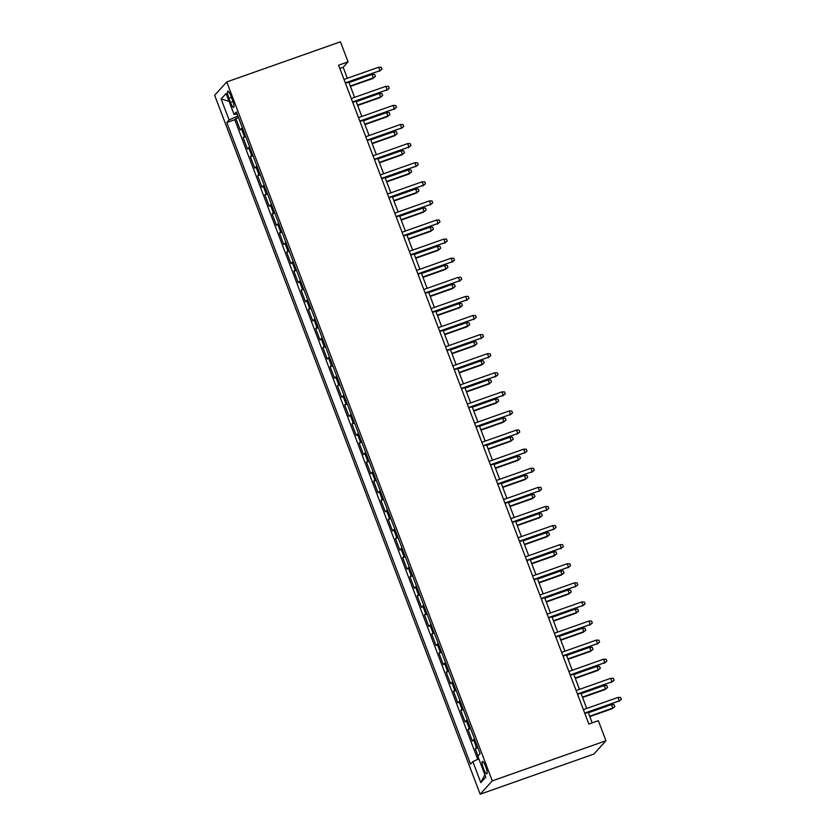 <?xml version="1.0" encoding="UTF-8"?>
<svg xmlns="http://www.w3.org/2000/svg" width="836" height="836" viewBox="0 0 836 836"><rect width="100%" height="100%" fill="white"/><g stroke="black" fill="none" stroke-linecap="round" stroke-linejoin="round"><path stroke-width="1.25" d="M485.653 766.497A6.573 1.379 -109.4 0 0 482.414 761.45A6.573 1.379 -109.4 0 0 483.553 768.807A6.573 1.379 -109.4 0 0 486.792 773.854A6.573 1.379 -109.4 0 0 485.653 766.497M492.268 780.876L605.964 740.738L593.853 754.072L480.157 794.2L214.653 95.262L226.765 81.928L492.268 780.876L480.157 794.2M242.419 127.908A8.224 0.899 159.2 0 0 241.416 128.629L240.225 129.935L235.867 118.482L238.49 117.552M245.324 135.547A8.224 0.899 159.2 0 0 244.321 136.268L243.119 137.574L245.742 136.655M243.119 137.574L247.477 149.038L248.668 147.721A8.224 0.899 159.2 0 1 249.682 147.011M256.934 166.103A8.224 0.899 159.2 0 0 255.92 166.824L254.729 168.13L250.372 156.677L252.994 155.747M264.186 185.205A8.224 0.899 159.2 0 0 263.173 185.916L261.981 187.233L257.634 175.769L260.257 174.849M271.439 204.297A8.224 0.899 159.2 0 0 270.436 205.008L269.234 206.325L264.887 194.872L267.51 193.942M278.691 223.39A8.224 0.899 159.2 0 0 277.688 224.111L276.486 225.427L272.139 213.964L274.762 213.044M285.954 242.492A8.224 0.899 159.2 0 0 284.94 243.203L283.749 244.52L279.391 233.066L282.014 232.136M293.206 261.584A8.224 0.899 159.2 0 0 292.192 262.305L291.001 263.622L286.644 252.159L289.266 251.239M300.458 280.687A8.224 0.899 159.2 0 0 299.445 281.398L298.253 282.714L293.896 271.261L296.529 270.331M307.711 299.779A8.224 0.899 159.2 0 0 306.707 300.5L305.506 301.806L301.159 290.353L303.781 289.423M314.963 318.882A8.224 0.899 159.2 0 0 313.96 319.592L312.758 320.909L308.411 309.445L311.034 308.526M322.215 337.974A8.224 0.899 159.2 0 0 321.212 338.695L320.021 340.001L315.663 328.548L318.286 327.618M329.478 357.076A8.224 0.899 159.2 0 0 328.464 357.787L327.273 359.104L322.915 347.64L325.538 346.721M336.73 376.169A8.224 0.899 159.2 0 0 335.717 376.879L334.525 378.196L330.168 366.743L332.791 365.813M343.983 395.261A8.224 0.899 159.2 0 0 342.969 395.982L341.778 397.299L337.43 385.835L340.053 384.915M351.235 414.363A8.224 0.899 159.2 0 0 350.232 415.074L349.03 416.391L344.683 404.938L347.306 404.007M358.487 433.456A8.224 0.899 159.2 0 0 357.484 434.177L356.282 435.493L351.935 424.03L354.558 423.11M365.75 452.558A8.224 0.899 159.2 0 0 364.736 453.269L363.545 454.585L359.187 443.132L361.81 442.202M373.002 471.65A8.224 0.899 159.2 0 0 371.989 472.371L370.797 473.678L366.44 462.224L369.063 461.294M380.255 490.753A8.224 0.899 159.2 0 0 379.241 491.463L378.05 492.78L373.692 481.317L376.315 480.397M387.507 509.845A8.224 0.899 159.2 0 0 386.504 510.566L385.302 511.872L380.955 500.419L383.578 499.489M394.759 528.948A8.224 0.899 159.2 0 0 393.756 529.658L392.554 530.975L388.207 519.511L390.83 518.592M402.011 548.04A8.224 0.899 159.2 0 0 401.008 548.75L399.817 550.067L395.459 538.614L398.082 537.684M409.274 567.132A8.224 0.899 159.2 0 0 408.261 567.853L407.069 569.17L402.712 557.706L405.335 556.786M416.527 586.235A8.224 0.899 159.2 0 0 415.513 586.945L414.322 588.262L409.964 576.809L412.587 575.879M423.779 605.327A8.224 0.899 159.2 0 0 422.765 606.048L421.574 607.364L417.227 595.901L419.85 594.981M431.031 624.429A8.224 0.899 159.2 0 0 430.028 625.14L428.826 626.457L424.479 615.003L427.102 614.073M438.283 643.521A8.224 0.899 159.2 0 0 437.28 644.242L436.078 645.549L431.731 634.096L434.354 633.165M445.546 662.624A8.224 0.899 159.2 0 0 444.533 663.335L443.341 664.651L438.984 653.188L441.607 652.268M452.798 681.716A8.224 0.899 159.2 0 0 451.785 682.437L450.594 683.743L446.236 672.29L448.859 671.36M460.051 700.819A8.224 0.899 159.2 0 0 459.037 701.529L457.846 702.846L453.488 691.382L456.111 690.463M467.303 719.911A8.224 0.899 159.2 0 0 466.3 720.622L465.098 721.938L460.751 710.485L463.374 709.555M474.555 739.003A8.224 0.899 159.2 0 0 473.552 739.724L472.35 741.041L468.003 729.577L470.626 728.658M347.348 78.26L343.168 67.256L348.079 61.854L338.601 65.198L588.868 724.039L598.346 720.695L605.964 740.738M228.897 98.282L230.485 102.483A6.374 1.338 -109.4 0 0 233.62 107.374A6.374 1.338 -109.4 0 0 232.523 100.247L230.924 96.046A6.374 1.338 -109.4 0 0 227.789 91.155A6.374 1.338 -109.4 0 0 228.897 98.282L231.426 97.384M237.873 115.922L229.106 119.976L226.807 122.495L470.553 764.146L472.842 761.627L480.825 782.632L485.8 777.156L477.826 756.152L480.115 753.633L236.369 111.982L234.08 114.501L237.1 113.905M229.106 119.976L221.122 98.972L226.096 93.496L234.08 114.501M235.867 118.482L234.77 119.684L477.753 759.36M477.46 746.642A8.224 0.899 -20.8 0 0 476.447 747.363L475.256 748.68L478.014 755.943M468.003 729.577L469.195 728.26A8.224 0.899 -20.8 0 1 470.208 727.55M460.751 710.485L461.942 709.168A8.224 0.899 -20.8 0 1 462.956 708.458M453.488 691.382L454.69 690.076A8.224 0.899 -20.8 0 1 455.693 689.355M446.236 672.29L447.438 670.974A8.224 0.899 -20.8 0 1 448.441 670.263M438.984 653.188L440.175 651.881A8.224 0.899 -20.8 0 1 441.189 651.16M431.731 634.096L432.923 632.779A8.224 0.899 -20.8 0 1 433.936 632.068M424.479 615.003L425.67 613.687A8.224 0.899 -20.8 0 1 426.684 612.966M417.227 595.901L418.418 594.584A8.224 0.899 -20.8 0 1 419.421 593.873M409.964 576.809L411.166 575.492A8.224 0.899 -20.8 0 1 412.169 574.771M402.712 557.706L403.913 556.389A8.224 0.899 -20.8 0 1 404.917 555.679M395.459 538.614L396.651 537.297A8.224 0.899 -20.8 0 1 397.664 536.587M388.207 519.511L389.398 518.205A8.224 0.899 -20.8 0 1 390.412 517.484M380.955 500.419L382.146 499.102A8.224 0.899 -20.8 0 1 383.16 498.392M373.692 481.317L374.894 480.01A8.224 0.899 -20.8 0 1 375.897 479.289M366.44 462.224L367.641 460.908A8.224 0.899 -20.8 0 1 368.645 460.197M359.187 443.132L360.379 441.816A8.224 0.899 -20.8 0 1 361.392 441.094M351.935 424.03L353.126 422.713A8.224 0.899 -20.8 0 1 354.14 422.002M344.683 404.938L345.874 403.621A8.224 0.899 -20.8 0 1 346.888 402.9M337.43 385.835L338.622 384.518A8.224 0.899 -20.8 0 1 339.625 383.808M330.168 366.743L331.37 365.426A8.224 0.899 -20.8 0 1 332.373 364.715M322.915 347.64L324.117 346.334A8.224 0.899 -20.8 0 1 325.12 345.613M315.663 328.548L316.854 327.231A8.224 0.899 -20.8 0 1 317.868 326.521M308.411 309.445L309.602 308.139A8.224 0.899 -20.8 0 1 310.616 307.418M301.159 290.353L302.35 289.037A8.224 0.899 -20.8 0 1 303.363 288.326M293.896 271.261L295.098 269.944A8.224 0.899 -20.8 0 1 296.101 269.223M286.644 252.159L287.845 250.842A8.224 0.899 -20.8 0 1 288.848 250.131M279.391 233.066L280.582 231.75A8.224 0.899 -20.8 0 1 281.596 231.029M272.139 213.964L273.33 212.647A8.224 0.899 -20.8 0 1 274.344 211.936M264.887 194.872L266.078 193.555A8.224 0.899 -20.8 0 1 267.092 192.844M257.634 175.769L258.826 174.463A8.224 0.899 -20.8 0 1 259.829 173.742M250.372 156.677L251.573 155.36A8.224 0.899 -20.8 0 1 252.576 154.65M348.079 61.854L340.461 41.8L226.765 81.928M592.202 722.858L588.189 712.282M586.736 708.458L580.936 693.18M579.484 689.355L573.684 674.088M572.232 670.263L566.421 654.996M564.969 651.171L559.169 635.893M557.716 632.068L551.917 616.801M550.464 612.976L544.664 597.698M543.212 593.873L537.412 578.606M535.96 574.781L530.16 559.503M528.707 555.679L522.897 540.411M521.445 536.587L515.645 521.309M514.192 517.484L508.392 502.217M506.94 498.392L501.14 483.124M499.688 479.3L493.888 464.022M492.435 460.197L486.625 444.93M485.173 441.105L479.373 425.827M477.92 422.002L472.121 406.735M470.668 402.91L464.868 387.632M463.416 383.808L457.616 368.54M456.163 364.715L450.364 349.438M448.911 345.613L443.101 330.345M441.648 326.521L435.849 311.253M434.396 307.429L428.596 292.151M427.144 288.326L421.344 273.058M419.891 269.234L414.092 253.956M412.639 250.131L406.829 234.864M405.376 231.039L399.577 215.761M398.124 211.936L392.324 196.669M390.872 192.844L385.072 177.577M383.62 173.742L377.82 158.474M376.367 154.65L370.567 139.382M369.115 135.557L363.305 120.279M361.852 116.455L356.052 101.187M354.6 97.363L348.8 82.085M339.834 68.427L343.168 67.256M234.77 119.684L226.807 122.495M475.256 748.68L477.878 747.75M472.842 761.627L478.85 758.848M229.085 101.344L221.122 98.972M480.825 782.632L484.87 774.7M345.467 83.266L379.92 70.663L345.32 82.879M378.614 67.225L381.237 67.267L381.958 69.179L379.92 70.663L378.614 67.225L344.014 79.441M381.958 69.179L379.325 71.311M372.062 74.435L374.685 74.467L375.406 76.379L372.783 78.521L373.368 77.863L372.062 74.435L348.988 82.576M375.406 76.379L373.368 77.863L350.294 86.014M372.783 78.521L350.441 86.401M352.719 102.358L387.172 89.766L352.573 101.971M385.866 86.327L388.489 86.359L389.21 88.271L387.172 89.766L385.866 86.327L351.266 98.533M389.21 88.271L386.577 90.413M359.971 121.46L394.425 108.858L359.825 121.074M393.119 105.42L395.741 105.461L396.463 107.374L394.425 108.858L393.119 105.42L358.519 117.636M396.463 107.374L393.84 109.506M367.234 140.552L401.677 127.95L367.077 140.166M400.371 124.522L402.994 124.554L403.725 126.466L401.677 127.95L400.371 124.522L365.771 136.728M403.725 126.466L401.092 128.608M374.486 159.655L408.929 147.052L374.34 159.268M407.623 143.614L410.246 143.656L410.978 145.558L408.929 147.052L407.623 143.614L373.034 155.83M410.978 145.558L408.344 147.7M379.314 93.527L381.937 93.569L382.669 95.471L380.035 97.613L380.62 96.966L379.314 93.527L356.24 101.668M382.669 95.471L380.62 96.966L357.547 105.106M380.035 97.613L357.693 105.503M386.566 112.62L389.189 112.661L389.921 114.574L387.287 116.706L387.873 116.058L386.566 112.62L363.493 120.771M389.921 114.574L387.873 116.058L364.799 124.209M387.287 116.706L364.945 124.595M393.829 131.722L396.442 131.764L397.173 133.666L394.54 135.808L395.125 135.16L393.829 131.722L370.745 139.863M397.173 133.666L395.125 135.16L372.051 143.301M394.54 135.808L372.198 143.688M401.081 150.814L403.704 150.856L404.425 152.769L401.792 154.9L402.388 154.252L401.081 150.814L378.008 158.965M404.425 152.769L402.388 154.252L379.304 162.403M401.792 154.9L379.46 162.79M381.738 178.747L416.182 166.145L381.592 178.361M414.886 162.706L417.509 162.748L418.23 164.661L416.182 166.145L414.886 162.706L380.286 174.923M418.23 164.661L415.596 166.792M408.334 169.917L410.957 169.948L411.678 171.861L409.044 174.003L409.64 173.355L408.334 169.917L385.26 178.058M411.678 171.861L409.64 173.355L386.566 181.496M409.044 174.003L386.713 181.882M388.991 197.85L423.444 185.247L388.844 197.453M422.138 181.809L424.761 181.851L425.482 183.753L423.444 185.247L422.138 181.809L387.538 194.015M425.482 183.753L422.849 185.895M415.586 189.009L418.209 189.051L418.93 190.963L416.307 193.095L416.892 192.447L415.586 189.009L392.512 197.16M418.93 190.963L416.892 192.447L393.819 200.598M416.307 193.095L393.965 200.985M396.243 216.942L430.697 204.339L396.097 216.555M429.39 200.901L432.013 200.943L432.734 202.855L430.697 204.339L429.39 200.901L394.791 213.117M432.734 202.855L430.101 204.987M422.838 208.112L425.461 208.143L426.193 210.055L423.559 212.198L424.145 211.55L422.838 208.112L399.765 216.252M426.193 210.055L424.145 211.55L401.071 219.69M423.559 212.198L401.217 220.077M403.495 236.034L437.949 223.442L403.349 235.647M436.643 220.004L439.266 220.035L439.987 221.948L437.949 223.442L436.643 220.004L402.043 232.209M439.987 221.948L437.364 224.09M430.091 227.204L432.714 227.246L433.445 229.148L430.812 231.29L431.397 230.642L430.091 227.204L407.017 235.355M433.445 229.148L431.397 230.642L408.323 238.782M430.812 231.29L408.47 239.18M410.758 255.137L445.201 242.534L410.612 254.75M443.895 239.096L446.518 239.138L447.25 241.05L445.201 242.534L443.895 239.096L409.306 251.312M447.25 241.05L444.616 243.182M418.01 274.229L452.454 261.637L417.864 273.842M451.147 258.199L453.77 258.23L454.502 260.142L452.454 261.637L451.147 258.199L416.558 270.404M454.502 260.142L451.868 262.285M425.263 293.331L459.716 280.729L425.116 292.945M458.41 277.291L461.033 277.333L461.754 279.245L459.716 280.729L458.41 277.291L423.81 289.507M461.754 279.245L459.121 281.377M432.515 312.424L466.969 299.821L432.369 312.037M465.662 296.393L468.285 296.425L469.006 298.337L466.969 299.821L465.662 296.393L431.062 308.599M469.006 298.337L466.373 300.479M439.767 331.526L474.221 318.924L439.621 331.14M472.915 315.485L475.538 315.527L476.259 317.429L474.221 318.924L472.915 315.485L438.315 327.702M476.259 317.429L473.636 319.571M447.03 350.618L481.473 338.016L446.873 350.232M480.167 334.578L482.79 334.619L483.521 336.532L481.473 338.016L480.167 334.578L445.567 346.794M483.521 336.532L480.888 338.664M454.282 369.721L488.726 357.118L454.136 369.324M487.419 353.68L490.042 353.722L490.774 355.624L488.726 357.118L487.419 353.68L452.83 365.886M490.774 355.624L488.14 357.766M461.535 388.813L495.978 376.21L461.388 388.426M494.682 372.772L497.295 372.814L498.026 374.727L495.978 376.21L494.682 372.772L460.082 384.988M498.026 374.727L495.393 376.858M468.787 407.905L503.241 395.313L468.641 407.519M501.934 391.875L504.557 391.906L505.278 393.819L503.241 395.313L501.934 391.875L467.334 404.081M505.278 393.819L502.645 395.961M476.039 427.008L510.493 414.405L475.893 426.621M509.187 410.967L511.81 411.009L512.531 412.921L510.493 414.405L509.187 410.967L474.587 423.183M512.531 412.921L509.897 415.053M483.292 446.1L517.745 433.508L483.145 445.713M516.439 430.07L519.062 430.101L519.783 432.013L517.745 433.508L516.439 430.07L481.839 442.275M519.783 432.013L517.16 434.156M490.554 465.203L524.998 452.6L490.408 464.816M523.691 449.162L526.314 449.204L527.046 451.106L524.998 452.6L523.691 449.162L489.102 461.378M527.046 451.106L524.412 453.248M437.353 246.306L439.976 246.338L440.697 248.25L438.064 250.382L438.66 249.734L437.353 246.306L414.269 254.447M440.697 248.25L438.66 249.734L415.576 257.885M438.064 250.382L415.722 258.272M444.606 265.399L447.229 265.44L447.95 267.342L445.316 269.485L445.912 268.837L444.606 265.399L421.532 273.539M447.95 267.342L445.912 268.837L422.838 276.977M445.316 269.485L422.985 277.374M451.858 284.491L454.481 284.533L455.202 286.445L452.579 288.577L453.164 287.929L451.858 284.491L428.784 292.642M455.202 286.445L453.164 287.929L430.091 296.08M452.579 288.577L430.237 296.466M459.11 303.593L461.733 303.635L462.465 305.537L459.831 307.679L460.417 307.031L459.11 303.593L436.037 311.734M462.465 305.537L460.417 307.031L437.343 315.172M459.831 307.679L437.489 315.559M466.363 322.686L468.986 322.727L469.717 324.64L467.084 326.771L467.669 326.124L466.363 322.686L443.289 330.837M469.717 324.64L467.669 326.124L444.595 334.275M467.084 326.771L444.742 334.661M473.625 341.788L476.238 341.82L476.969 343.732L474.336 345.874L474.921 345.226L473.625 341.788L450.541 349.929M476.969 343.732L474.921 345.226L451.848 353.367M474.336 345.874L451.994 353.753M480.878 360.88L483.501 360.922L484.222 362.834L481.588 364.966L482.184 364.318L480.878 360.88L457.804 369.031M484.222 362.834L482.184 364.318L459.1 372.469M481.588 364.966L459.257 372.856M488.13 379.983L490.753 380.014L491.474 381.927L488.841 384.069L489.436 383.421L488.13 379.983L465.056 388.123M491.474 381.927L489.436 383.421L466.363 391.561M488.841 384.069L466.509 391.948M495.382 399.075L498.005 399.117L498.726 401.019L496.103 403.161L496.688 402.513L495.382 399.075L472.309 407.226M498.726 401.019L496.688 402.513L473.615 410.654M496.103 403.161L473.761 411.051M502.635 418.178L505.257 418.209L505.989 420.121L503.356 422.253L503.941 421.605L502.635 418.178L479.561 426.318M505.989 420.121L503.941 421.605L480.867 429.756M503.356 422.253L481.013 430.143M509.887 437.27L512.51 437.312L513.241 439.213L510.608 441.356L511.193 440.708L509.887 437.27L486.813 445.41M513.241 439.213L511.193 440.708L488.12 448.848M510.608 441.356L488.266 449.235M517.15 456.362L519.773 456.404L520.494 458.316L517.86 460.448L518.456 459.8L517.15 456.362L494.066 464.513M520.494 458.316L518.456 459.8L495.372 467.951M517.86 460.448L495.518 468.338M497.807 484.295L532.25 471.692L497.66 483.908M530.944 468.264L533.567 468.296L534.298 470.208L532.25 471.692L530.944 468.264L496.354 480.47M534.298 470.208L531.665 472.34M505.059 503.397L539.513 490.795L504.913 503.011M538.206 487.357L540.829 487.398L541.55 489.3L539.513 490.795L538.206 487.357L503.606 499.573M541.55 489.3L538.917 491.443M512.311 522.49L546.765 509.887L512.165 522.103M545.459 506.449L548.082 506.491L548.803 508.403L546.765 509.887L545.459 506.449L510.859 518.665M548.803 508.403L546.169 510.535M519.564 541.592L554.017 528.989L519.417 541.195M552.711 525.551L555.334 525.593L556.055 527.495L554.017 528.989L552.711 525.551L518.111 537.757M556.055 527.495L553.432 529.637M524.402 475.465L527.025 475.506L527.746 477.408L525.112 479.55L525.708 478.903L524.402 475.465L501.328 483.605M527.746 477.408L525.708 478.903L502.635 487.043M525.112 479.55L502.781 487.43M531.654 494.557L534.277 494.599L534.998 496.511L532.375 498.643L532.96 497.995L531.654 494.557L508.581 502.708M534.998 496.511L532.96 497.995L509.887 506.146M532.375 498.643L510.033 506.532M538.907 513.659L541.529 513.691L542.261 515.603L539.628 517.745L540.213 517.097L538.907 513.659L515.833 521.8M542.261 515.603L540.213 517.097L517.139 525.238M539.628 517.745L517.285 525.625M546.159 532.751L548.782 532.793L549.513 534.706L546.88 536.837L547.465 536.189L546.159 532.751L523.085 540.902M549.513 534.706L547.465 536.189L524.391 544.34M546.88 536.837L524.538 544.727M526.826 560.684L561.269 548.082L526.67 560.298M559.963 544.644L562.586 544.685L563.318 546.598L561.269 548.082L559.963 544.644L525.363 556.86M563.318 546.598L560.684 548.73M553.422 551.854L556.034 551.885L556.766 553.798L554.132 555.94L554.717 555.292L553.422 551.854L530.337 559.995M556.766 553.798L554.717 555.292L531.644 563.433M554.132 555.94L531.79 563.819M534.079 579.776L568.522 567.184L533.932 579.39M567.216 563.746L569.838 563.777L570.57 565.69L568.522 567.184L567.216 563.746L532.626 575.952M570.57 565.69L567.937 567.832M560.674 570.946L563.297 570.988L564.018 572.89L561.384 575.032L561.98 574.384L560.674 570.946L537.59 579.097M564.018 572.89L561.98 574.384L538.896 582.525M561.384 575.032L539.053 582.922M541.331 598.879L575.774 586.276L541.185 598.492M574.478 582.838L577.091 582.88L577.822 584.792L575.774 586.276L574.478 582.838L539.878 595.054M577.822 584.792L575.189 586.924M567.926 590.049L570.549 590.08L571.27 591.992L568.637 594.124L569.232 593.476L567.926 590.049L544.853 598.189M571.27 591.992L569.232 593.476L546.159 601.627M568.637 594.124L546.305 602.014M548.583 617.971L583.037 605.379L548.437 617.585M581.731 601.941L584.354 601.972L585.075 603.885L583.037 605.379L581.731 601.941L547.131 614.147M585.075 603.885L582.441 606.027M575.178 609.141L577.801 609.183L578.522 611.085L575.899 613.227L576.485 612.579L575.178 609.141L552.105 617.282M578.522 611.085L576.485 612.579L553.411 620.72M575.899 613.227L553.557 621.106M555.835 637.074L590.289 624.471L555.689 636.687M588.983 621.033L591.606 621.075L592.327 622.977L590.289 624.471L588.983 621.033L554.383 633.249M592.327 622.977L589.693 625.119M582.431 628.233L585.054 628.275L585.785 630.187L583.152 632.319L583.737 631.671L582.431 628.233L559.357 636.384M585.785 630.187L583.737 631.671L560.663 639.822M583.152 632.319L560.81 640.209M563.088 656.166L597.541 643.563L562.942 655.779M596.235 640.136L598.858 640.167L599.579 642.079L597.541 643.563L596.235 640.136L561.635 652.341M599.579 642.079L596.956 644.211M589.683 647.336L592.306 647.377L593.037 649.279L590.404 651.422L590.989 650.774L589.683 647.336L566.609 655.476M593.037 649.279L590.989 650.774L567.916 658.914M590.404 651.422L568.062 659.301M570.351 675.269L604.794 662.666L570.204 674.882M603.487 659.228L606.11 659.27L606.842 661.172L604.794 662.666L603.487 659.228L568.898 671.444M606.842 661.172L604.209 663.314M596.946 666.428L599.569 666.47L600.29 668.382L597.656 670.514L598.252 669.866L596.946 666.428L573.862 674.579M600.29 668.382L598.252 669.866L575.168 678.017M597.656 670.514L575.314 678.404M577.603 694.361L612.046 681.758L577.457 693.974M610.74 678.32L613.363 678.362L614.094 680.274L612.046 681.758L610.74 678.32L576.15 690.536M614.094 680.274L611.461 682.406M604.198 685.53L606.821 685.562L607.542 687.474L604.909 689.616L605.504 688.968L604.198 685.53L581.125 693.671M607.542 687.474L605.504 688.968L582.431 697.109M604.909 689.616L582.577 697.496M584.855 713.463L619.309 700.861L584.709 713.066M618.003 697.423L620.625 697.464L621.347 699.366L619.309 700.861L618.003 697.423L583.403 709.628M621.347 699.366L618.713 701.508M611.45 704.623L614.073 704.664L614.794 706.577L612.171 708.709L612.757 708.061L611.45 704.623L588.377 712.774M614.794 706.577L612.757 708.061L589.683 716.212M612.171 708.709L589.829 716.598M244.321 136.268L241.416 128.629M476.447 747.363L473.552 739.724M469.195 728.26L466.3 720.622M461.942 709.168L459.037 701.529M454.69 690.076L451.785 682.437M447.438 670.974L444.533 663.335M440.175 651.881L437.28 644.242M432.923 632.779L430.028 625.14M425.67 613.687L422.765 606.048M418.418 594.584L415.513 586.945M411.166 575.492L408.261 567.853M403.913 556.389L401.008 548.75M396.651 537.297L393.756 529.658M389.398 518.205L386.504 510.566M382.146 499.102L379.241 491.463M374.894 480.01L371.989 472.371M367.641 460.908L364.736 453.269M360.379 441.816L357.484 434.177M353.126 422.713L350.232 415.074M345.874 403.621L342.969 395.982M338.622 384.518L335.717 376.879M331.37 365.426L328.464 357.787M324.117 346.334L321.212 338.695M316.854 327.231L313.96 319.592M309.602 308.139L306.707 300.5M302.35 289.037L299.445 281.398M295.098 269.944L292.192 262.305M287.845 250.842L284.94 243.203M280.582 231.75L277.688 224.111M273.33 212.647L270.436 205.008M266.078 193.555L263.173 185.916M258.826 174.463L255.92 166.824M251.573 155.36L248.668 147.721M232.993 101.595L230.485 102.483"/></g></svg>
